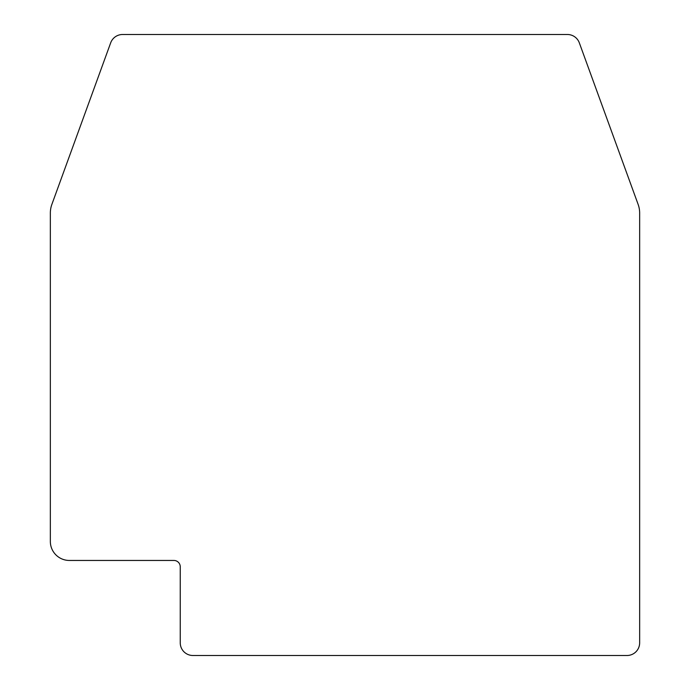 <?xml version="1.0" encoding="UTF-8"?>
<svg xmlns="http://www.w3.org/2000/svg" width="690" height="690" viewBox="0 0 690 690"><rect width="100%" height="100%" fill="white"/><g stroke="black" fill="none" stroke-linecap="round" stroke-linejoin="round"><path stroke-width="1.03" d="M110.676 42.84A12.67 12.67 0 0 1 122.587 34.5L567.413 34.5A12.67 12.67 0 0 1 579.324 42.84L638.129 204.404A25.349 25.349 0 0 1 639.656 213.072L639.656 642.83A12.67 12.67 0 0 1 626.986 655.5L192.915 655.5A12.67 12.67 0 0 1 180.245 642.83L180.245 566.783A6.339 6.339 0 0 0 173.906 560.452L69.354 560.452A19.009 19.009 0 0 1 50.344 541.443L50.344 213.072A25.349 25.349 0 0 1 51.871 204.404L110.676 42.84"/></g></svg>
